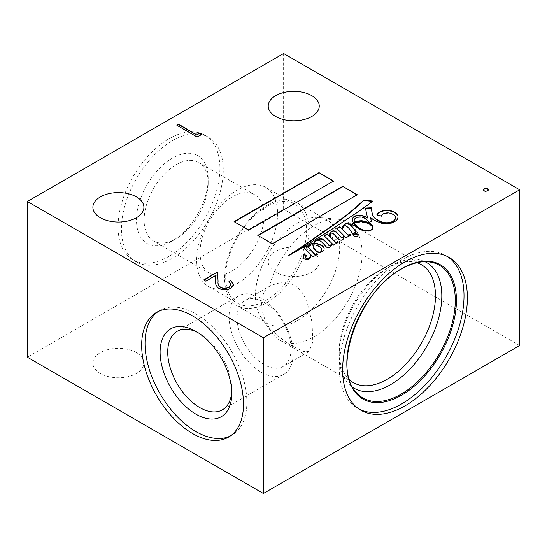 <?xml version="1.0" encoding="UTF-8"?>
<svg xmlns="http://www.w3.org/2000/svg" width="547" height="547" viewBox="0 0 547 547"><rect width="100%" height="100%" fill="white"/><g stroke="black" fill="none" stroke-linecap="round" stroke-linejoin="round"><path stroke-width="0.41" stroke-dasharray="2.73 2.05" d="M483.569 189.98A2.386 1.374 0 0 0 483.548 190.178A2.386 1.374 0 0 0 484.245 191.149A2.386 1.374 0 0 0 486.844 191.45A2.386 1.374 0 0 0 488.314 190.178A2.386 1.374 0 0 0 488.293 189.98M316.275 251.223A16.608 9.586 0 0 0 316.46 251.374A4.793 2.769 0 0 0 317.007 251.757A4.793 2.769 0 0 0 318.771 252.406A2.236 1.292 0 0 0 320.426 252.297M303.277 256.481A70.789 40.868 0 0 0 303.277 256.68A70.789 40.868 0 0 0 303.312 258.04A4.622 2.667 0 0 0 304.604 259.49A4.622 2.667 0 0 0 305.267 259.804L305.267 259.415M314.279 243.565A7.986 4.608 180 0 1 315.448 241.596A3.186 1.839 180 0 1 318.539 240.687A5.422 3.132 180 0 1 320.986 241.883A36.417 21.025 180 0 1 324.603 245.391A21.237 12.26 0 0 0 326.313 247.271A2.482 1.436 0 0 0 326.333 247.285A2.482 1.436 0 0 0 329.267 247.538L329.267 247.148M330.197 235.285A6.038 3.487 180 0 1 331.345 233.432A0.889 0.513 180 0 1 332.487 233.473A5.62 3.241 180 0 1 333.526 234.184A9.354 5.402 180 0 1 334.149 234.841A175.081 101.086 180 0 1 336.48 237.425A18.687 10.79 0 0 0 338.456 239.374A5.429 3.132 0 0 0 339.051 239.784A5.429 3.132 0 0 0 340.248 240.304A1.675 0.964 0 0 0 341.519 240.393L341.519 240.003M351.926 226.814A13.784 7.959 180 0 1 352.432 225.125A5.32 3.07 180 0 1 353.567 223.689A24.465 14.126 0 0 0 355.01 225.918A21.442 12.383 0 0 0 358.887 228.974A21.442 12.383 0 0 0 363.242 230.916L363.242 230.526M370.688 218.103L373.663 220.133A26.201 15.125 0 0 0 374.141 220.414A26.201 15.125 0 0 0 381.997 223.532L381.997 223.149M353.622 235.231A2.304 1.333 0 0 0 353.594 235.422A2.304 1.333 0 0 0 354.271 236.366A2.304 1.333 0 0 0 356.781 236.653A2.304 1.333 0 0 0 358.203 235.422A2.304 1.333 0 0 0 358.182 235.231M311.769 251.408A25.511 14.728 0 0 0 283.968 248.215A25.511 14.728 0 0 0 268.221 261.822A25.511 14.728 0 0 0 275.695 272.235A25.511 14.728 0 0 0 303.496 275.428A25.511 14.728 0 0 0 319.243 261.822A25.511 14.728 0 0 0 311.769 251.408M136.429 352.637A25.511 14.728 0 0 0 108.627 349.444A25.511 14.728 0 0 0 92.881 363.051A25.511 14.728 0 0 0 100.354 373.464A25.511 14.728 0 0 0 128.155 376.657A25.511 14.728 0 0 0 143.902 363.051A25.511 14.728 0 0 0 136.429 352.637M269.261 327.701C259.162 312.036 259.114 293.26 269.261 286.491L270.929 285.445L282.519 282.013L294.327 284.837L301.493 291.264L306.628 300.399L312.07 322.327L312.802 341.998L309.076 351.523L303.435 351.509L294.327 347.133C285.643 342.388 277.288 335.913 269.261 327.701A68.074 39.302 120 0 0 272.317 333.198A68.074 39.302 120 0 0 279.927 340.241A68.074 39.302 120 0 0 313.964 336.87A68.074 39.302 120 0 0 358.435 276.885A68.074 39.302 120 0 0 348.001 222.335A68.074 39.302 120 0 0 338.094 219.265A68.074 39.302 120 0 0 313.964 225.706A68.074 39.302 120 0 0 269.261 286.491M264.044 364.617A38.146 22.024 60 0 1 239.121 330.997A38.146 22.024 60 0 1 244.974 300.433A38.146 22.024 60 0 1 264.044 302.32A38.146 22.024 60 0 1 288.966 335.933A38.146 22.024 60 0 1 283.12 366.504A38.146 22.024 60 0 1 264.044 364.617M266.143 300.399A57.223 33.039 120 0 0 303.523 249.972A57.223 33.039 120 0 0 294.751 204.12A57.223 33.039 120 0 0 266.143 206.957A57.223 33.039 120 0 0 228.762 257.384A57.223 33.039 120 0 0 237.528 303.236A57.223 33.039 120 0 0 266.143 300.399M237.118 283.64A57.223 33.039 120 0 0 274.498 233.22A57.223 33.039 120 0 0 265.726 187.361A57.223 33.039 120 0 0 237.118 190.199A57.223 33.039 120 0 0 199.737 240.625A57.223 33.039 120 0 0 208.503 286.478A57.223 33.039 120 0 0 237.118 283.64M232.051 270.984A45.298 26.153 120 0 0 261.644 231.066A45.298 26.153 120 0 0 254.704 194.766A45.298 26.153 120 0 0 232.051 197.009A45.298 26.153 120 0 0 202.458 236.926A45.298 26.153 120 0 0 209.398 273.226A45.298 26.153 120 0 0 232.051 270.984M176.155 164.736A45.298 26.153 -60 0 1 198.8 162.493A45.298 26.153 -60 0 1 208.188 183.231A45.298 26.153 -60 0 1 176.155 238.711L172.339 240.912A50.693 29.264 -60 0 1 172.339 240.912A50.693 29.264 -60 0 1 136.497 220.215A50.693 29.264 -60 0 1 172.339 158.138A50.693 29.264 -60 0 1 208.188 178.828A50.693 29.264 -60 0 1 172.346 240.912L176.155 238.711A45.298 26.153 -60 0 1 153.502 240.953A45.298 26.153 -60 0 1 146.555 204.653A45.298 26.153 -60 0 1 176.155 164.736M168.968 138.781A72.006 41.572 -60 0 1 204.975 135.218A72.006 41.572 -60 0 1 216.01 192.92A72.006 41.572 -60 0 1 168.968 256.372A72.006 41.572 -60 0 1 132.969 259.934A72.006 41.572 -60 0 1 121.933 202.233A72.006 41.572 -60 0 1 168.968 138.781M172.339 140.729A72.006 41.572 -60 0 1 208.345 137.167A72.006 41.572 -60 0 1 219.381 194.862A72.006 41.572 -60 0 1 172.339 258.314A72.006 41.572 -60 0 1 136.34 261.883A72.006 41.572 -60 0 1 125.304 204.181A72.006 41.572 -60 0 1 172.339 140.729M261.124 298.163A45.298 26.153 -120 0 0 238.471 295.92A45.298 26.153 -120 0 0 231.531 332.22A45.298 26.153 -120 0 0 261.124 372.145A45.298 26.153 -120 0 0 283.777 374.387A45.298 26.153 -120 0 0 290.717 338.087A45.298 26.153 -120 0 0 261.124 298.163M231.737 391.187A45.298 26.153 -120 0 0 231.791 389.081A45.298 26.153 -120 0 0 199.758 333.595A45.298 26.153 -120 0 0 197.905 332.59M195.949 331.393L199.758 333.595L195.949 331.4M230.225 436.048A72.006 41.572 -120 0 0 231.949 435.145A72.006 41.572 -120 0 0 242.984 377.444A72.006 41.572 -120 0 0 195.949 313.992A72.006 41.572 -120 0 0 159.943 310.423A72.006 41.572 -120 0 0 158.295 311.469M266.758 302.703A59.609 34.413 120 0 0 305.698 250.177A59.609 34.413 120 0 0 296.563 202.411A59.609 34.413 120 0 0 266.758 205.364A59.609 34.413 120 0 0 227.819 257.89A59.609 34.413 120 0 0 236.954 305.657A59.609 34.413 120 0 0 266.758 302.703M297.52 320.46A59.609 34.413 120 0 0 336.46 267.934A59.609 34.413 120 0 0 327.325 220.174A59.609 34.413 120 0 0 318.648 217.48A59.609 34.413 120 0 0 297.52 223.121A59.609 34.413 120 0 0 261.001 268.57A59.609 34.413 120 0 0 261.049 317.246A59.609 34.413 120 0 0 267.715 323.414A59.609 34.413 120 0 0 297.52 320.46M416.944 262.731A68.074 39.302 120 0 0 387.331 268.064L390.503 266.232A72.56 41.893 120 0 0 390.503 266.239A72.56 41.893 120 0 0 339.202 355.099A72.56 41.893 120 0 0 348.008 383.208A72.56 41.893 120 0 0 352.541 387.249M425.019 261.719A72.56 41.893 120 0 0 419.255 259.811A72.56 41.893 120 0 0 390.503 266.232M447.398 256.529A88.217 50.933 120 0 0 445.743 255.504A88.217 50.933 120 0 0 401.635 259.873A88.217 50.933 120 0 0 344.001 337.608A88.217 50.933 120 0 0 357.526 408.301A88.217 50.933 120 0 0 359.242 409.218M519.65 345.533L283.613 209.255L283.613 53.517M283.613 209.255L27.35 357.212M390.503 266.239L387.331 268.064A68.074 39.302 120 0 0 339.202 351.434A68.074 39.302 120 0 0 349.383 379.748M290.006 254.82A3134.905 1809.92 0 0 0 287.982 256.126A0.868 0.499 180 0 1 288.214 256.167A165.645 95.636 0 0 0 298.512 250.246A416.917 240.701 0 0 0 311.947 242.034A1456.805 841.081 0 0 0 331.851 229.59A3433.519 1982.328 0 0 0 351.16 216.81A573.502 331.106 0 0 0 372.91 201.46L372.91 201.07M331.851 229.59L331.851 229.2M311.947 242.034L311.947 241.644M298.512 250.246L298.512 249.856M288.214 256.167L288.214 255.777M287.982 256.126L287.982 255.736M372.91 201.46L372.459 201.405M376.958 214.985A11.726 6.769 0 0 0 376.767 215.327L376.767 214.937M381.997 223.532A11.268 6.509 0 0 0 392.637 222.889A11.323 6.537 0 0 0 397.245 219.764L397.245 219.374M397.245 219.764A15.09 8.711 0 0 0 398.011 217.022A15.09 8.711 0 0 0 398.004 216.831M392.637 222.889L392.637 222.499M373.663 220.133L373.663 219.744M354.217 220.455A5.832 3.364 180 0 1 358.196 217.453A6.714 3.877 180 0 1 364.637 218.492A13.969 8.068 180 0 1 368.63 222.923L371.276 221.22M371.276 221.603A308.433 178.069 0 0 0 371.222 221.248M369.04 222.916L369.04 222.533M368.63 222.923L368.63 222.533M364.637 218.492L364.637 218.103M358.196 217.453L358.196 217.063M354.162 221.473A13.511 7.802 180 0 1 354.224 220.899A5.832 3.364 180 0 1 354.21 220.646A5.832 3.364 180 0 1 354.21 220.598L354.21 220.646M354.224 220.899L354.224 220.509M363.242 230.916A7.754 4.479 0 0 0 369.909 231.053A6.4 3.692 0 0 0 372.863 228.967L372.863 228.578M372.863 228.967A9.333 5.388 0 0 0 373.047 227.894A9.333 5.388 0 0 0 373.04 227.696M369.909 231.053L369.909 230.663M355.01 225.918L355.01 225.528M353.567 223.689L353.567 223.299M352.432 225.125L352.432 224.735M342.62 229.87A23.781 13.73 180 0 1 342.866 228.687A14.954 8.636 180 0 1 344.343 226.314A0.779 0.451 180 0 1 345.225 226.089A2.885 1.668 180 0 1 346.586 226.663A23.918 13.812 180 0 1 350.483 230.937L352.583 234.301L356.22 231.866M352.583 234.301L352.583 233.911M350.483 230.937L350.483 230.547M346.586 226.663L346.586 226.273M345.225 226.089L345.225 225.699M344.343 226.314L344.343 225.932M342.866 228.687L342.866 228.297M341.519 240.393A3.46 1.997 0 0 0 343.29 239.347A16.287 9.402 0 0 0 344.254 236.345L346.005 238.123L350.695 235.422L350.429 235.183M350.695 235.422L350.695 235.032M346.005 238.123L346.005 237.733M344.254 236.345L344.254 235.955M343.29 239.347L343.29 238.957M338.456 239.374L338.456 238.984M336.48 237.425L336.48 237.036M334.149 234.841L334.149 234.451M333.526 234.184L333.526 233.795M332.487 233.473L332.487 233.084M331.345 233.432L331.345 233.043M330.197 235.983A19.357 11.172 180 0 1 330.203 235.75A6.038 3.487 180 0 1 330.197 235.627M330.203 235.75L330.203 235.36M331.988 243.9L333.499 245.391L338.155 242.745L337.923 242.485M338.155 242.745L338.155 242.355M333.499 245.391L333.499 245.001M329.267 247.538A5.258 3.036 0 0 0 331.516 245.986L331.516 245.596M331.516 245.986A6.051 3.494 0 0 0 332.084 244.509A6.051 3.494 0 0 0 332.07 244.311M326.313 247.271L326.313 246.882M324.603 245.391L324.603 245.001M320.986 241.883L320.986 241.494M318.539 240.687L318.539 240.297M315.448 241.596L315.448 241.206M308.303 247.757A5.641 3.255 180 0 1 312.891 245.118A26.413 15.248 0 0 0 313.787 248.851A50.632 29.23 0 0 0 314.573 249.931A11.822 6.824 0 0 0 317.144 252.174A3.624 2.092 0 0 0 321.226 252.523A6.872 3.966 0 0 0 323.776 250.594L323.776 250.205M323.776 250.594A8.355 4.82 0 0 0 324.145 249.179A8.355 4.82 0 0 0 324.139 248.988M321.226 252.523L321.226 252.133M317.144 252.174L317.144 251.784M314.573 249.931L314.573 249.541M313.787 248.851L313.787 248.461M312.891 245.118L312.891 244.735M305.267 259.804A3.002 1.737 0 0 0 309.164 259.312A4.909 2.838 0 0 0 310.573 257.897A26.147 15.097 0 0 0 311.168 255.346L313.028 257.22L317.192 254.396M317.445 254.635L317.445 254.246M313.028 257.22L313.028 256.83M311.168 255.346L311.168 254.957M309.164 259.312L309.164 258.922M303.312 258.04L303.312 257.651M303.366 254.266L303.366 254.649A11.473 6.626 180 0 1 303.373 254.772M305.595 257.473A1.709 0.985 180 0 1 305.602 257.446A6.366 3.679 180 0 1 306.86 255.914L306.525 255.791M306.86 255.914L306.86 255.524M305.602 257.446L305.602 257.056M303.947 247.709L310.368 254.546A10.393 6.003 180 0 1 310.477 255.244M310.368 254.546L310.368 254.164M303.694 247.839L303.694 247.449M307.188 246.588L307.188 246.218M307.332 246.307L307.332 245.918M324.392 235.983L331.4 243.312A7.508 4.335 180 0 1 331.4 243.333M331.4 243.312L331.4 242.923M324.139 236.119L324.139 235.73M329.513 235.996A28.738 16.588 0 0 0 329.513 236.195A28.738 16.588 0 0 0 329.52 236.591M336.986 228.639L343.796 235.88M336.733 228.776L336.733 228.386M342.285 228.988A15.049 8.69 0 0 0 342.285 229.186A15.049 8.69 0 0 0 342.299 229.542M352.671 219.696A24.465 14.126 0 0 0 352.671 219.894A24.465 14.126 0 0 0 353.314 223.114M365.464 208.462L367.495 218.021M365.375 208.462L365.375 208.072M376.767 215.327L381.389 216.4A6.256 3.617 180 0 1 389.273 213.412A8.978 5.183 180 0 1 395.303 217.043A10.215 5.901 180 0 1 395.426 217.781M395.303 217.043L395.303 216.653M389.273 213.412L389.273 213.022M381.389 216.4L381.389 216.01M321.766 250.082A7.077 4.082 0 0 0 321.356 248.892A11.179 6.455 0 0 0 317.834 246.116A10.981 6.338 0 0 0 313.677 245.206A5.449 3.145 0 0 0 313.581 245.678M372.336 227.853A6.851 3.952 0 0 0 370.722 225.487A12.307 7.104 0 0 0 360.972 222.246A12.827 7.405 0 0 0 354.422 223.21M366.613 231.032A7.255 4.185 0 0 0 369.793 230.711A4.123 2.379 0 0 0 371.167 230.13M360.972 222.246L360.972 221.863M370.722 225.487L370.722 225.097M321.356 248.892L321.356 248.502M317.834 246.116L317.834 245.726M313.677 245.206L313.677 244.817M258.129 235.572L272.344 244.167L356.959 194.923M357.294 195.122L357.294 194.732M272.344 244.167L272.344 243.777M257.794 235.764L257.794 235.374M234.389 221.863L248.598 230.458L333.212 181.221M333.554 181.413L333.554 181.023M248.598 230.458L248.598 230.068M234.048 222.055L234.048 221.672M230.93 284.467L228.961 281.534M233.658 284.652L230.923 288.187M230.923 288.577C226.909 290.573 222.868 290.587 218.793 288.631L218.793 288.242M218.793 288.631C216.311 286.731 215.258 284.543 215.627 282.081L215.286 275.647M215.286 276.037L205.877 281.473L205.877 281.083M205.877 281.473L203.799 279.886M200.852 135.191L197.111 137.352L197.111 136.962M197.111 137.352L176.879 125.284M340.248 240.304L340.248 239.914M419.255 259.811L431.474 262.3A76.587 44.218 120 0 0 401.136 269.083A76.587 44.218 120 0 0 353.3 329.909A76.587 44.218 120 0 0 356.282 392.548L348.008 383.208M351.16 216.81L351.16 216.421M344.337 236.42L344.337 236.03M310.573 257.897L310.573 257.507M215.627 282.081L215.627 281.691M483.548 190.178L483.548 189.788M353.594 235.422L353.594 235.032M268.221 261.822L268.221 106.077M92.881 363.051L92.881 207.306M270.929 285.445L244.974 300.433M265.726 187.361L294.751 204.12M254.704 194.766L198.8 162.493M208.188 183.231L208.188 178.828M208.345 137.167L204.975 135.218M238.471 295.92L177.105 331.352M159.943 310.423L156.572 312.371M296.563 202.411L327.325 220.174M318.648 217.48L338.094 219.265M348.001 222.335L421.368 264.693M445.743 255.504L449.114 257.452M357.526 408.301L360.897 410.25M339.202 351.434L339.202 355.099M279.927 340.241L353.3 382.599M261.049 317.246L272.317 333.198M236.954 305.657L267.715 323.414M231.949 435.145L228.578 437.094M231.791 389.081L231.791 393.478M283.777 374.387L222.41 409.819M136.34 261.883L132.969 259.934M209.398 273.226L153.502 240.953M208.503 286.478L237.528 303.236M309.076 351.523L283.12 366.504M143.902 363.051L143.902 207.306M319.243 261.822L319.243 106.077M358.203 235.422L358.203 235.032M398.011 217.022L398.011 216.639M373.047 227.894L373.047 227.504M332.084 244.509L332.084 244.119M324.145 249.179L324.145 248.789M303.277 256.68L303.277 256.29M329.513 236.195L329.513 235.805M342.285 229.186L342.285 228.796M352.671 219.894L352.671 219.504M233.665 284.461L233.665 284.85M488.314 190.178L488.314 189.788"/><path stroke-width="0.82" d="M487.616 188.818A2.386 1.374 0 0 0 485.018 188.517A2.386 1.374 0 0 0 483.548 189.788A2.386 1.374 0 0 0 484.245 190.759A2.386 1.374 0 0 0 486.844 191.06A2.386 1.374 0 0 0 488.314 189.788A2.386 1.374 0 0 0 487.616 188.818M488.293 189.98A2.386 1.374 0 0 0 487.616 189.207A2.386 1.374 0 0 0 485.175 188.872A2.386 1.374 0 0 0 483.569 189.98M316.46 250.984A4.793 2.769 0 0 0 317.007 251.367A4.793 2.769 0 0 0 318.771 252.017A2.236 1.292 0 0 0 320.521 251.88A3.658 2.113 0 0 0 321.725 250.369A7.077 4.082 0 0 0 321.773 249.89A7.077 4.082 0 0 0 321.356 248.502A11.179 6.455 0 0 0 317.834 245.726A10.981 6.338 0 0 0 313.677 244.817A5.449 3.145 0 0 0 313.575 245.412A5.449 3.145 0 0 0 313.581 245.535A137.639 79.465 180 0 1 313.992 247.654A11.61 6.701 0 0 0 314.593 248.967A16.608 9.586 0 0 0 316.46 250.984L316.46 251.346M371.167 230.13A4.123 2.379 0 0 0 371.81 229.569L371.81 229.179A6.851 3.952 0 0 0 372.343 227.655A6.851 3.952 0 0 0 370.722 225.097A12.307 7.104 0 0 0 360.972 221.863A12.827 7.405 0 0 0 354.422 222.82L354.422 223.21A13.511 7.802 0 0 0 355.112 224.543A29.811 17.21 0 0 0 361.013 229.391A29.811 17.21 0 0 0 361.307 229.562A15.104 8.718 0 0 0 365.84 230.984A7.255 4.185 0 0 0 366.613 231.032M355.112 224.543L355.112 224.154A29.811 17.21 0 0 0 361.013 229.002A29.811 17.21 0 0 0 361.307 229.172A15.104 8.718 0 0 0 365.84 230.595A7.255 4.185 0 0 0 369.793 230.321A4.123 2.379 0 0 0 371.81 229.179M395.426 217.781A10.215 5.901 180 0 1 395.426 217.98A10.215 5.901 180 0 1 394.168 220.817A9.429 5.443 180 0 1 389.437 222.896A8.8 5.08 180 0 1 380.445 221.699A19.412 11.207 180 0 1 377.806 220.427A19.412 11.207 180 0 1 372.493 214.704L372.493 214.315A88.286 50.967 180 0 1 371.481 207.744L365.375 208.072L367.495 217.631A17.142 9.894 0 0 0 361.225 215.34A6.926 4 0 0 0 355.741 215.757A5.983 3.453 0 0 0 352.726 218.547A24.465 14.126 0 0 0 352.671 219.504A24.465 14.126 0 0 0 353.314 222.725A9.6 5.545 0 0 0 351.988 224.523A16.82 9.709 0 0 0 351.447 225.918A87.035 50.249 0 0 0 350.757 225.193A7.125 4.116 0 0 0 347.666 223.586A3.275 1.894 0 0 0 344.234 224.523A15.049 8.69 0 0 0 342.285 228.796A15.049 8.69 0 0 0 342.299 229.159L339.878 226.711L336.733 228.386L343.796 235.49A6.318 3.644 180 0 1 343.796 235.504A6.318 3.644 180 0 1 343.044 237.234A0.82 0.472 180 0 1 341.677 237.432A0.82 0.472 180 0 1 341.608 237.391A24.02 13.866 180 0 1 339.448 235.217A105.202 60.738 0 0 0 336.802 232.571A6.899 3.986 0 0 0 334.552 230.998A2.065 1.197 0 0 0 332.043 231.162A7.084 4.089 0 0 0 329.745 233.685A28.738 16.588 0 0 0 329.513 235.805A28.738 16.588 0 0 0 329.52 236.201L327.263 233.979L324.139 235.73L331.4 242.923A7.508 4.335 180 0 1 331.407 243.142A7.508 4.335 180 0 1 330.798 244.851A1.032 0.595 180 0 1 329.636 245.302A1.785 1.026 180 0 1 328.959 245.056A1.785 1.026 180 0 1 328.747 244.906A33.155 19.145 0 0 0 325.766 241.63A15.309 8.841 0 0 0 323.537 239.689A4.007 2.311 0 0 0 320.467 238.731A4.342 2.503 0 0 0 317.602 239.429A11.637 6.714 0 0 0 314.511 241.637A8.301 4.793 0 0 0 313.746 243.176A5.586 3.227 0 0 0 310.101 244.133A14.728 8.506 0 0 0 307.852 246.895L307.202 245.822L303.694 247.449L310.368 254.164A10.393 6.003 180 0 1 310.484 255.046A10.393 6.003 180 0 1 309.828 257.145A3.036 1.75 180 0 1 308.132 258.088A6.304 3.638 180 0 1 307.127 258.17A1.928 1.115 180 0 1 305.917 257.883A1.709 0.985 180 0 1 305.561 257.275A1.709 0.985 180 0 1 305.602 257.056A6.366 3.679 180 0 1 306.86 255.524L303.366 254.266A11.473 6.626 180 0 1 303.38 254.574A11.473 6.626 180 0 1 303.291 255.394A70.789 40.868 0 0 0 303.277 256.29A70.789 40.868 0 0 0 303.312 257.651A4.622 2.667 0 0 0 304.604 259.1A4.622 2.667 0 0 0 305.267 259.415A3.002 1.737 0 0 0 309.164 258.922A4.909 2.838 0 0 0 310.573 257.507A26.147 15.097 0 0 0 311.168 254.957L313.028 256.83L317.445 254.246L316.699 253.548L314.963 254.334L308.303 247.367A5.641 3.255 180 0 1 312.891 244.735A26.413 15.248 0 0 0 313.787 248.461A50.632 29.23 0 0 0 314.573 249.541A11.822 6.824 0 0 0 317.144 251.784A3.624 2.092 0 0 0 321.226 252.133A6.872 3.966 0 0 0 323.776 250.205A8.355 4.82 0 0 0 324.145 248.789A8.355 4.82 0 0 0 323.831 247.483A9.86 5.689 0 0 0 321.089 245.063A12.656 7.309 0 0 0 314.279 243.176A7.986 4.608 180 0 1 315.448 241.206A3.186 1.839 180 0 1 318.539 240.297A5.422 3.132 180 0 1 320.986 241.494A36.417 21.025 180 0 1 324.603 245.001A21.237 12.26 0 0 0 326.313 246.882A2.482 1.436 0 0 0 326.333 246.895A2.482 1.436 0 0 0 329.267 247.148A5.258 3.036 0 0 0 331.516 245.596A6.051 3.494 0 0 0 332.084 244.119A6.051 3.494 0 0 0 331.988 243.511L333.499 245.001L338.155 242.355L337.39 241.514L335.844 242.424L330.299 236.974A19.357 11.172 180 0 1 330.19 235.791A19.357 11.172 180 0 1 330.203 235.36A6.038 3.487 180 0 1 330.19 235.094A6.038 3.487 180 0 1 331.345 233.043A0.889 0.513 180 0 1 332.487 233.084A5.62 3.241 180 0 1 333.526 233.795A9.354 5.402 180 0 1 334.149 234.451A175.081 101.086 180 0 1 336.48 237.036A18.687 10.79 0 0 0 338.456 238.984A5.429 3.132 0 0 0 339.051 239.395A5.429 3.132 0 0 0 340.248 239.914A1.675 0.964 0 0 0 341.519 240.003A3.46 1.997 0 0 0 343.29 238.957A16.287 9.402 0 0 0 344.254 235.955L346.005 237.733L350.695 235.032L349.772 234.212L348.159 235.073L342.62 229.487A23.781 13.73 180 0 1 342.866 228.297A14.954 8.636 180 0 1 344.343 225.932A0.779 0.451 180 0 1 345.225 225.699A2.885 1.668 180 0 1 346.586 226.273A23.918 13.812 180 0 1 350.483 230.547L352.583 233.911L356.22 231.866A87.035 50.249 0 0 0 351.926 226.424A13.784 7.959 180 0 1 352.432 224.735A5.32 3.07 180 0 1 353.567 223.299A24.465 14.126 0 0 0 355.01 225.528A21.442 12.383 0 0 0 358.887 228.584A21.442 12.383 0 0 0 363.242 230.526A7.754 4.479 0 0 0 369.909 230.663A6.4 3.692 0 0 0 372.863 228.578A9.333 5.388 0 0 0 373.047 227.504A9.333 5.388 0 0 0 370.504 223.805A16.943 9.784 0 0 0 361.861 220.735A15.754 9.094 0 0 0 355.776 221.467A4.212 2.434 0 0 0 354.224 222.048A13.511 7.802 180 0 1 354.155 221.275A13.511 7.802 180 0 1 354.224 220.509A5.832 3.364 180 0 1 354.21 220.256A5.832 3.364 180 0 1 358.196 217.063A6.714 3.877 180 0 1 364.637 218.103A13.969 8.068 180 0 1 368.63 222.533L371.276 221.22A308.433 178.069 0 0 0 370.688 217.713L373.663 219.744A26.201 15.125 0 0 0 374.141 220.024A26.201 15.125 0 0 0 381.997 223.149A11.268 6.509 0 0 0 392.637 222.499A11.323 6.537 0 0 0 397.245 219.374A15.09 8.711 0 0 0 398.011 216.639A15.09 8.711 0 0 0 397.915 215.662A12.232 7.063 0 0 0 394.271 211.949A12.123 7.002 0 0 0 384.274 210.417A11.726 6.769 0 0 0 376.767 214.937L381.389 216.01A6.256 3.617 180 0 1 389.273 213.022A8.978 5.183 180 0 1 395.303 216.653A10.215 5.901 180 0 1 395.426 217.59A10.215 5.901 180 0 1 394.168 220.427A9.429 5.443 180 0 1 389.437 222.506A8.8 5.08 180 0 1 380.445 221.309A19.412 11.207 180 0 1 377.806 220.038A19.412 11.207 180 0 1 372.493 214.315M343.796 235.894L343.796 235.88A6.318 3.644 180 0 1 343.796 235.894A6.318 3.644 180 0 1 343.044 237.624A0.82 0.472 180 0 1 341.677 237.822A0.82 0.472 180 0 1 341.608 237.781L341.608 237.391M331.4 243.333A7.508 4.335 180 0 1 331.407 243.531A7.508 4.335 180 0 1 330.798 245.241A1.032 0.595 180 0 1 329.636 245.685A1.785 1.026 180 0 1 328.959 245.446A1.785 1.026 180 0 1 328.747 245.295L328.747 244.906M357.533 234.095A2.304 1.333 0 0 0 355.024 233.808A2.304 1.333 0 0 0 353.594 235.032A2.304 1.333 0 0 0 354.271 235.976A2.304 1.333 0 0 0 356.781 236.263A2.304 1.333 0 0 0 358.203 235.032A2.304 1.333 0 0 0 357.533 234.095M358.182 235.231A2.304 1.333 0 0 0 357.533 234.485A2.304 1.333 0 0 0 355.181 234.164A2.304 1.333 0 0 0 353.622 235.231M311.769 95.663A25.511 14.728 0 0 0 283.968 92.47A25.511 14.728 0 0 0 268.221 106.077A25.511 14.728 0 0 0 275.695 116.49A25.511 14.728 0 0 0 303.496 119.684A25.511 14.728 0 0 0 319.243 106.077A25.511 14.728 0 0 0 311.769 95.663M136.429 196.893A25.511 14.728 0 0 0 108.627 193.7A25.511 14.728 0 0 0 92.881 207.306A25.511 14.728 0 0 0 100.354 217.727A25.511 14.728 0 0 0 128.155 220.92A25.511 14.728 0 0 0 143.902 207.306A25.511 14.728 0 0 0 136.429 196.893M197.905 332.59A45.298 26.153 -120 0 0 177.105 331.352A45.298 26.153 -120 0 0 170.158 367.652A45.298 26.153 -120 0 0 199.758 407.577A45.298 26.153 -120 0 0 222.41 409.819A45.298 26.153 -120 0 0 231.737 391.187M195.949 331.393A50.693 29.264 -120 0 0 160.1 352.09A50.693 29.264 -120 0 0 195.949 414.175A50.693 29.264 -120 0 0 231.791 393.478A50.693 29.264 -120 0 0 195.949 331.393L195.949 331.4M192.571 315.94A72.006 41.572 -120 0 0 156.572 312.371A72.006 41.572 -120 0 0 145.536 370.073A72.006 41.572 -120 0 0 192.571 433.525A72.006 41.572 -120 0 0 228.578 437.094A72.006 41.572 -120 0 0 239.613 379.392A72.006 41.572 -120 0 0 192.571 315.94M158.295 311.469A72.006 41.572 -120 0 0 149.372 369.663A72.006 41.572 -120 0 0 195.949 431.576A72.006 41.572 -120 0 0 230.225 436.048M349.383 379.748A68.074 39.302 120 0 0 353.3 382.599A68.074 39.302 120 0 0 387.331 379.228A68.074 39.302 120 0 0 431.802 319.243A68.074 39.302 120 0 0 421.368 264.693A68.074 39.302 120 0 0 416.944 262.731M352.541 387.249A72.56 41.893 120 0 0 390.503 384.719A72.56 41.893 120 0 0 438.359 319.216A72.56 41.893 120 0 0 425.019 261.719M405.006 405.881A88.217 50.933 120 0 0 462.639 328.138A88.217 50.933 120 0 0 449.114 257.452A88.217 50.933 120 0 0 405.006 261.822A88.217 50.933 120 0 0 347.372 339.557A88.217 50.933 120 0 0 360.897 410.25A88.217 50.933 120 0 0 405.006 405.881M359.242 409.218A88.217 50.933 120 0 0 401.635 403.932A88.217 50.933 120 0 0 458.796 327.728A88.217 50.933 120 0 0 447.398 256.529M333.554 181.023L319.004 172.62L234.048 221.672L248.598 230.068L333.554 181.023M357.294 194.732L342.743 186.329L257.794 235.374L272.344 243.777L357.294 194.732M351.16 216.421A573.502 331.106 0 0 0 372.91 201.07L363.755 200.024A325.513 187.929 180 0 1 345.123 216.147A564.436 325.875 180 0 1 327.694 228.844A1014.774 585.871 0 0 0 310.867 240.55A3686.958 2128.644 180 0 1 297.445 249.658A3134.905 1809.92 0 0 0 287.982 255.736A0.868 0.499 180 0 1 288.214 255.777A165.645 95.636 0 0 0 298.512 249.856A416.917 240.701 0 0 0 311.947 241.644A1456.805 841.081 0 0 0 331.851 229.2A3433.519 1982.328 0 0 0 351.16 216.421M519.65 189.788L283.613 53.517L27.35 201.467L263.387 337.745L519.65 189.788L519.65 345.533L263.387 493.483L263.387 337.745M220.448 287.1C223.326 288.399 226.157 288.344 228.94 286.936L230.937 284.269L228.961 281.534L230.772 280.481L233.665 284.461L230.923 288.187C226.909 290.183 222.868 290.204 218.793 288.242C216.311 286.341 215.258 284.16 215.627 281.691L215.286 275.647L205.877 281.083L203.799 279.886L217.549 271.948L218.075 281.315C217.665 283.462 218.458 285.39 220.448 287.1L220.448 287.49C223.326 288.789 226.157 288.734 228.94 287.325L228.94 286.936M196.852 134.712L199.963 132.921L200.852 134.801L197.111 136.962L176.879 125.284L178.691 124.231L196.852 135.102L199.963 132.921M263.387 493.483L27.35 357.212L27.35 201.467M372.459 201.405L363.755 200.414A325.513 187.929 180 0 1 345.123 216.537A564.436 325.875 180 0 1 327.694 229.234A1014.774 585.871 0 0 0 310.867 240.94A3686.958 2128.644 180 0 1 297.445 250.047L297.445 249.658M297.445 250.047A3134.905 1809.92 0 0 0 290.006 254.82M310.867 240.94L310.867 240.55M327.694 229.234L327.694 228.844M363.755 200.414L363.755 200.024M398.004 216.831A15.09 8.711 0 0 0 397.915 216.051A12.232 7.063 0 0 0 394.271 212.339A12.123 7.002 0 0 0 384.274 210.807L384.274 210.417M384.274 210.807A11.726 6.769 0 0 0 376.958 214.985M394.271 212.339L394.271 211.949M397.915 216.051L397.915 215.662M371.222 221.248A308.433 178.069 0 0 0 370.688 218.103L370.688 217.713M354.21 220.256L354.21 220.605A5.832 3.364 180 0 1 354.217 220.455M373.04 227.696A9.333 5.388 0 0 0 370.504 224.195A16.943 9.784 0 0 0 361.861 221.125A15.754 9.094 0 0 0 355.776 221.856A4.212 2.434 0 0 0 354.224 222.438A13.511 7.802 180 0 1 354.155 221.665A13.511 7.802 180 0 1 354.162 221.473M354.224 222.438L354.224 222.048M355.776 221.856L355.776 221.467M361.861 221.125L361.861 220.735M370.504 224.195L370.504 223.805M356.035 231.976A87.035 50.249 0 0 0 351.926 226.814L351.926 226.424M350.429 235.183L349.772 234.601L348.159 235.463L342.62 229.487M348.159 235.463L348.159 235.073M349.772 234.601L349.772 234.212M330.197 235.627A6.038 3.487 180 0 1 330.19 235.483A6.038 3.487 180 0 1 330.197 235.285M337.923 242.485L337.39 241.904L335.844 242.813L330.299 237.364A19.357 11.172 180 0 1 330.19 236.181A19.357 11.172 180 0 1 330.197 235.983M330.299 237.364L330.299 236.974M335.844 242.813L335.844 242.424M337.39 241.904L337.39 241.514M332.07 244.311A6.051 3.494 0 0 0 331.988 243.9L331.988 243.511M324.139 248.988A8.355 4.82 0 0 0 323.831 247.873A9.86 5.689 0 0 0 321.089 245.453A12.656 7.309 0 0 0 314.279 243.565L314.279 243.176M321.089 245.453L321.089 245.063M323.831 247.873L323.831 247.483M317.192 254.396L316.481 253.965L314.963 254.724L308.303 247.367M314.963 254.724L314.963 254.334M315.168 254.724L315.168 254.334M316.481 253.965L316.481 253.576M316.699 253.938L316.699 253.548M303.373 254.772A11.473 6.626 180 0 1 303.38 254.964A11.473 6.626 180 0 1 303.291 255.784L303.291 255.394M303.291 255.784A70.789 40.868 0 0 0 303.277 256.481M306.525 255.791L303.38 254.656M310.477 255.244A10.393 6.003 180 0 1 310.484 255.435A10.393 6.003 180 0 1 309.828 257.534A3.036 1.75 180 0 1 308.132 258.478A6.304 3.638 180 0 1 307.127 258.553A1.928 1.115 180 0 1 305.917 258.273A1.709 0.985 180 0 1 305.561 257.664A1.709 0.985 180 0 1 305.595 257.473M305.917 258.273L305.917 257.883M307.127 258.553L307.127 258.17M308.132 258.478L308.132 258.088M309.828 257.534L309.828 257.145M307.188 246.218L303.947 247.709M306.71 246.28L306.71 245.89M307.202 246.171L307.202 245.822M328.747 245.295A33.155 19.145 0 0 0 325.766 242.02A15.309 8.841 0 0 0 323.537 240.078A4.007 2.311 0 0 0 320.467 239.121A4.342 2.503 0 0 0 317.602 239.818A11.637 6.714 0 0 0 314.511 242.027A8.301 4.793 0 0 0 313.746 243.565A5.586 3.227 0 0 0 310.101 244.523A14.728 8.506 0 0 0 307.852 247.285L307.188 246.198M307.852 247.285L307.852 246.895M310.101 244.523L310.101 244.133M313.746 243.565L313.746 243.176M314.511 242.027L314.511 241.637M317.602 239.818L317.602 239.429M320.467 239.121L320.467 238.731M323.537 240.078L323.537 239.689M325.766 242.02L325.766 241.63M329.636 245.685L329.636 245.302M330.798 245.241L330.798 244.851M329.52 236.201L327.263 234.369L324.392 235.983M327.263 234.369L327.263 233.979M341.608 237.781A24.02 13.866 180 0 1 339.448 235.607A105.202 60.738 0 0 0 336.802 232.96A6.899 3.986 0 0 0 334.552 231.388A2.065 1.197 0 0 0 332.043 231.552A7.084 4.089 0 0 0 329.745 234.075A28.738 16.588 0 0 0 329.513 235.996M332.043 231.552L332.043 231.162M334.552 231.388L334.552 230.998M336.802 232.96L336.802 232.571M339.448 235.607L339.448 235.217M343.044 237.624L343.044 237.234M342.299 229.159L339.878 227.101L336.986 228.639M339.878 227.101L339.878 226.711M353.314 222.725L353.314 223.114A9.6 5.545 0 0 0 351.988 224.913A16.82 9.709 0 0 0 351.447 226.301A87.035 50.249 0 0 0 350.757 225.583A7.125 4.116 0 0 0 347.666 223.976A3.275 1.894 0 0 0 344.234 224.913A15.049 8.69 0 0 0 342.285 228.988M347.666 223.976L347.666 223.586M350.757 225.583L350.757 225.193M351.447 226.301L351.447 225.918M351.988 224.913L351.988 224.523M367.495 217.631L367.495 218.021A17.142 9.894 0 0 0 361.225 215.73A6.926 4 0 0 0 355.741 216.147A5.983 3.453 0 0 0 352.726 218.937A24.465 14.126 0 0 0 352.671 219.696M355.741 216.147L355.741 215.757M361.225 215.73L361.225 215.34M372.493 214.704A88.286 50.967 180 0 1 371.481 208.133L365.464 208.462M371.481 208.133L371.481 207.744M380.445 221.699L380.445 221.309M394.168 220.817L394.168 220.427M320.426 252.297A2.236 1.292 0 0 0 320.521 252.27A3.658 2.113 0 0 0 321.725 250.758A7.077 4.082 0 0 0 321.773 250.28A7.077 4.082 0 0 0 321.766 250.082M313.581 245.678A5.449 3.145 0 0 0 313.575 245.801A5.449 3.145 0 0 0 313.581 245.924A137.639 79.465 180 0 1 313.992 248.044A11.61 6.701 0 0 0 314.593 249.357A16.608 9.586 0 0 0 316.275 251.223M371.81 229.569A6.851 3.952 0 0 0 372.343 228.044A6.851 3.952 0 0 0 372.336 227.853M369.793 230.69L369.793 230.321M365.84 230.984L365.84 230.595M361.307 229.562L361.307 229.172M354.422 222.82A13.511 7.802 0 0 0 355.112 224.154M321.725 250.758L321.725 250.369M320.521 252.27L320.521 251.88M313.992 248.044L313.992 247.654M313.581 245.924L313.581 245.535M356.959 194.923L342.743 186.329M342.743 186.718L258.129 235.572M333.212 181.221L319.004 172.62M319.004 173.009L234.389 221.863M228.94 287.325L230.93 284.467M229.261 281.746L230.772 280.481M230.772 280.871L233.658 284.652M204.134 280.078L217.549 271.948M217.549 272.338L218.075 281.315M218.075 281.698C217.665 283.852 218.458 285.78 220.448 287.49M199.963 133.304L200.708 134.883M177.214 125.475L178.691 124.231M178.691 124.62L196.852 135.102M401.136 394.148A76.587 44.218 120 0 0 452.909 320.043A76.587 44.218 120 0 0 431.474 262.3C422.482 260.543 412.472 262.792 401.436 269.056C359.598 290.731 331.441 369.02 356.282 392.548A76.587 44.218 120 0 0 401.136 394.148M401.635 268.618A77.503 44.751 120 0 0 346.825 363.543A77.503 44.751 120 0 0 401.635 395.187A77.503 44.751 120 0 0 456.437 300.262A77.503 44.751 120 0 0 401.635 268.618M345.123 216.537L345.123 216.147M329.745 234.075L329.745 233.685M344.234 224.913L344.234 224.523M352.726 218.937L352.726 218.547M389.437 222.896L389.437 222.506M314.593 249.357L314.593 248.967M354.155 221.665L354.155 221.275M330.19 235.483L330.19 235.094M330.19 236.181L330.19 235.791M303.38 254.964L303.38 254.574M305.561 257.664L305.561 257.275M310.484 255.435L310.484 255.046M331.407 243.531L331.407 243.142M395.426 217.98L395.426 217.59M372.343 228.044L372.343 227.655M321.773 250.28L321.773 249.89M313.575 245.801L313.575 245.412M230.937 284.269L230.937 284.659"/></g></svg>
